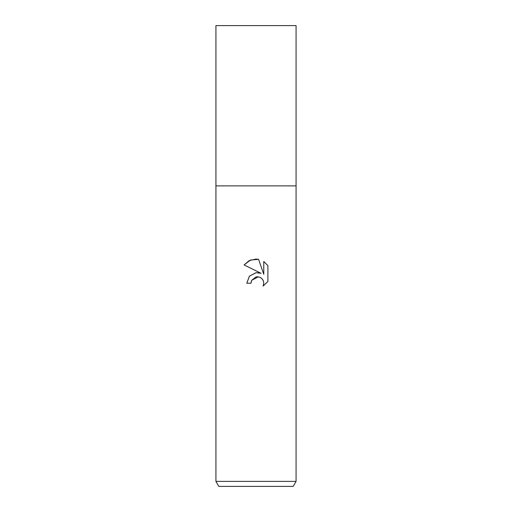 <?xml version="1.0" encoding="UTF-8"?>
<svg xmlns="http://www.w3.org/2000/svg" width="512" height="512" viewBox="0 0 512 512"><rect width="100%" height="100%" fill="white"/><g stroke="black" fill="none" stroke-linecap="round" stroke-linejoin="round"><path stroke-width="0.77" d="M215.93 481.389L215.93 185.875L296.07 185.875L296.07 481.389L215.93 481.389L218.822 486.4L293.178 486.4L296.07 481.389M261.101 273.318L244.096 264.928L249.274 260.582L256 259.066L258.586 259.341L263.776 274.298L263.776 261.485L267.904 265.658L267.904 281.466L263.117 286.054L263.795 283.187L263.309 280.736L261.92 278.662L259.846 277.274L257.395 276.787L256 276.941L251.667 280.326L250.995 283.226L246.784 283.226L249.395 276.205L256 272.698L261.101 273.318L257.901 272.627M250.995 283.226L251.424 280.883M262.432 279.238L263.309 280.736L263.795 283.187L263.117 286.054L267.904 281.466M256.237 272.666L249.472 276.122L246.784 283.226M251.667 280.326L258.253 276.845M260.218 277.446L261.254 278.086M267.904 265.658L263.776 261.485M258.586 259.341L250.49 260.045L244.096 264.928M256 185.875L296.07 185.875L296.07 25.6L215.93 25.6L215.93 185.875L256 185.875"/></g></svg>
